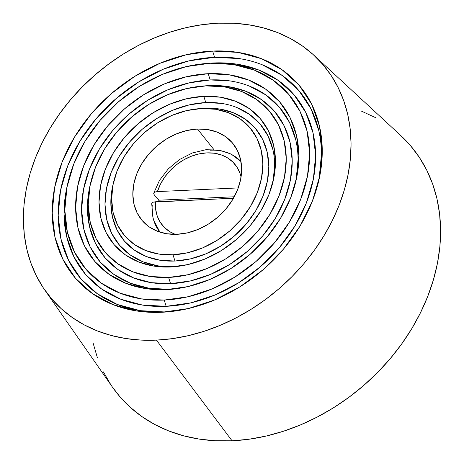 <?xml version="1.0" encoding="UTF-8"?>
<svg xmlns="http://www.w3.org/2000/svg" width="464" height="464" viewBox="0 0 464 464"><rect width="100%" height="100%" fill="white"/><g stroke="black" fill="none" stroke-linecap="round" stroke-linejoin="round"><path stroke-width="0.7" d="M197.461 129.033L213.829 149.489L197.461 129.033L207.692 129.566L217.14 132.107L225.434 136.549L232.261 142.726L237.353 150.4L240.526 159.274L241.645 169.012L240.677 179.232L237.655 189.544L232.696 199.561L225.985 208.881L217.79 217.158L208.417 224.071L198.232 229.361L187.624 232.812L177.004 234.297A59.525 46.841 138.9 0 1 143.875 222.407A59.525 46.841 138.9 0 1 140.998 165.074A59.525 46.841 138.9 0 1 197.461 129.033A59.525 46.841 138.9 0 1 233.543 144.304A59.525 46.841 138.9 0 1 232.035 200.628A59.525 46.841 138.9 0 1 177.004 234.297L166.773 233.757L157.325 231.217L149.031 226.774L142.204 220.597L137.112 212.924L133.939 204.05L132.814 194.312L133.789 184.092L136.81 173.78L141.769 163.769L148.48 154.442L156.675 146.166L166.048 139.252L176.233 133.968L186.841 130.517L197.461 129.033M112.909 185.072L112.242 188.169L110.838 203.006L112.468 217.14L117.067 230.022L124.468 241.158L134.374 250.125L146.415 256.575L160.126 260.263L174.974 261.041L190.397 258.889L205.796 253.878L220.58 246.204L234.187 236.17L246.082 224.153L255.821 210.621L263.024 196.086L267.409 181.111L268.818 166.274L267.189 152.146L262.583 139.264L255.188 128.122L245.276 119.155L233.235 112.706L219.53 109.017L204.676 108.24L201.446 108.53A82.714 65.082 138.9 0 1 261.499 178.286A82.714 65.082 138.9 0 1 173.014 254.794L174.974 261.041A86.408 67.993 -41.1 0 0 267.409 181.111A86.408 67.993 -41.1 0 0 204.676 108.24L200.767 108.512M272.838 182.433A92.812 73.028 -41.1 0 0 205.778 102.579L203.818 96.332A96.506 75.934 138.9 0 1 273.203 180.914A96.506 75.934 138.9 0 1 174.696 266.713A96.506 75.934 138.9 0 1 170.648 266.991L173.878 266.701A92.812 73.028 -41.1 0 0 176.25 266.562M90.12 185.2L89.256 189.213L87.435 208.446L89.546 226.768L95.509 243.467L105.102 257.909L117.943 269.532L133.557 277.89L151.328 282.669L170.578 283.678L190.565 280.882L210.528 274.392L229.697 264.445L247.329 251.436L262.752 235.863L275.378 218.318L284.71 199.479L290.4 180.067L292.221 160.834L290.11 142.518L284.142 125.814L274.555 111.377L261.708 99.754L246.1 91.391L228.329 86.611L209.078 85.602L205.848 85.892A108.315 85.231 138.9 0 1 284.484 177.242A108.315 85.231 138.9 0 1 168.618 277.431L170.578 283.678A112.01 88.137 -41.1 0 0 290.4 180.067A112.01 88.137 -41.1 0 0 209.078 85.602L204.003 85.956M295.643 182.23A118.413 93.177 -41.1 0 0 210.18 79.941L208.22 73.695A122.107 96.083 138.9 0 1 296.009 180.716A122.107 96.083 138.9 0 1 171.367 289.281A122.107 96.083 138.9 0 1 166.245 289.629L169.476 289.339A118.413 93.177 -41.1 0 0 172.921 289.13M67.326 185.327L66.265 190.257L64.026 213.892L66.625 236.396L73.95 256.911L85.736 274.653L101.517 288.933L120.692 299.205L142.523 305.074L166.176 306.315L190.733 302.882L215.261 294.907L238.809 282.692L260.472 266.707L279.421 247.567L294.93 226.014L306.397 202.867L313.386 179.023L315.624 155.394L313.032 132.884L305.701 112.369L293.921 94.627L278.139 80.347L258.964 70.076L237.127 64.206L213.481 62.965L210.25 63.255A133.916 105.374 138.9 0 1 307.475 176.192A133.916 105.374 138.9 0 1 164.215 300.069L166.176 306.315A137.617 108.286 -41.1 0 0 313.386 179.023A137.617 108.286 -41.1 0 0 213.481 62.965L207.246 63.4M318.455 182.027A144.014 113.32 -41.1 0 0 214.577 57.304L212.616 51.057A147.709 116.226 138.9 0 1 318.814 180.513A147.709 116.226 138.9 0 1 168.043 311.843A147.709 116.226 138.9 0 1 161.843 312.266L165.074 311.976A144.014 113.32 -41.1 0 0 169.592 311.698M44.706 289.913L112.358 386.999A192.021 151.096 -41.1 0 0 232.064 440.8L156.432 340.124A179.22 141.021 138.9 0 1 44.706 289.913A179.22 141.021 138.9 0 1 54.091 121.817A179.22 141.021 138.9 0 1 218.034 23.2A179.22 141.021 138.9 0 1 314.012 55.338A179.22 141.021 138.9 0 1 328.007 228.798A179.22 141.021 138.9 0 1 156.432 340.124L232.064 440.8A192.021 151.096 -41.1 0 0 415.895 321.523A192.021 151.096 -41.1 0 0 400.902 135.668L314.012 55.338M361.531 111.163L375.446 117.589M400.861 135.633L410.315 145.423L419.276 157.25L426.752 170.172L432.674 184.069L436.978 198.801L439.628 214.229L440.597 230.208L439.878 246.575L437.471 263.181L433.411 279.856L427.721 296.45L420.471 312.8L411.719 328.75L401.557 344.137L390.085 358.823L377.4 372.667L363.643 385.526L348.928 397.288L333.407 407.833L317.231 417.055L300.55 424.873L283.533 431.213L266.33 436.009L249.122 439.217L232.064 440.8L215.325 440.754L199.062 439.066L183.437 435.766L168.6 430.876L154.686 424.45L141.839 416.544L130.181 407.235L119.816 396.616L112.3 386.912M110.855 384.789L103.379 371.861M97.457 357.97L93.154 343.232M156.432 340.124L172.353 338.645L188.413 335.652L204.467 331.18L220.354 325.264L235.921 317.962L251.018 309.355L265.507 299.512L279.235 288.538L292.082 276.532L303.914 263.616L314.627 249.91L324.11 235.544L332.276 220.661L339.045 205.401L344.352 189.909L348.145 174.342L350.39 158.85L351.062 143.573L350.158 128.661L347.687 114.26L343.667 100.508L338.14 87.539L331.163 75.481L322.799 64.438L313.125 54.526L302.244 45.843L290.249 38.46L277.269 32.463L263.419 27.898L248.837 24.818L233.659 23.246L218.034 23.2L202.113 24.679L186.052 27.672L169.998 32.149L154.112 38.065L138.545 45.362L123.441 53.969L108.959 63.812L95.23 74.785L82.383 86.791L70.551 99.708L59.839 113.419L50.356 127.78L42.189 142.668L35.421 157.922L30.114 173.414L26.32 188.981L24.076 204.479L23.403 219.756L24.308 234.662L26.779 249.064L30.798 262.815L36.325 275.784L43.303 287.848L51.666 298.886L61.341 308.798L72.222 317.486L84.21 324.864L97.196 330.861L111.047 335.426L125.628 338.505L140.807 340.077L156.432 340.124M165.074 311.976L140.325 310.677L117.479 304.535L97.405 293.782L80.893 278.841L68.562 260.275L60.894 238.803L58.174 215.25L60.523 190.518L67.837 165.567L79.837 141.346L96.065 118.784L115.896 98.757L138.568 82.029L163.212 69.246L188.877 60.9L214.577 57.304A144.014 113.32 -41.1 0 0 60.523 190.518A144.014 113.32 -41.1 0 0 165.074 311.976L161.843 312.266L136.462 310.932L113.025 304.633L92.44 293.608L75.504 278.278L62.855 259.237L54.99 237.214L52.206 213.057L54.607 187.694L62.112 162.098L74.42 137.257L91.066 114.115L111.406 93.577L134.659 76.421L159.935 63.307L186.255 54.746L212.616 51.057L238.003 52.391L261.441 58.69L282.025 69.722L298.961 85.045L311.611 104.087L319.476 126.109L322.26 150.266L319.858 175.63L312.353 201.225L300.046 226.072L283.4 249.209L263.059 269.746L239.807 286.903L214.53 300.017L188.21 308.577L161.843 312.266A147.709 116.226 138.9 0 1 54.607 187.694A147.709 116.226 138.9 0 1 212.616 51.057L214.577 57.304L239.331 58.603M262.177 64.745L282.245 75.499L298.764 90.445L311.095 109.005L318.762 130.477M321.477 154.031L319.133 178.762M213.481 62.965A137.617 108.286 -41.1 0 0 207.704 63.359L204.63 63.638A133.916 105.374 138.9 0 1 210.25 63.255L213.481 62.965M67.935 182.7L67.239 185.71A137.617 108.286 -41.1 0 0 166.176 306.315L164.215 300.069A133.916 105.374 138.9 0 1 67.935 182.7A133.916 105.374 138.9 0 1 204.63 63.638M210.25 63.255L186.348 66.596L162.481 74.362L139.565 86.246L118.482 101.802L100.044 120.425L84.953 141.398L73.793 163.925L66.99 187.131L64.809 210.128L67.338 232.029L74.466 251.993L85.933 269.259L101.291 283.156L119.956 293.149L141.201 298.862L164.215 300.069L188.117 296.728L211.984 288.968L234.9 277.078L255.983 261.522L274.421 242.898L289.513 221.925L300.672 199.398L307.475 176.192L309.656 153.201L307.127 131.3L299.999 111.331L288.533 94.07L273.174 80.173L254.51 70.174L233.264 64.461L210.25 63.255M169.476 289.339L149.124 288.272L130.338 283.22L113.837 274.381L100.259 262.09L90.12 246.831L83.816 229.175L81.583 209.809L83.508 189.474L89.523 168.96L99.389 149.043L112.735 130.494L129.038 114.028L147.68 100.276L167.945 89.761L189.045 82.899L210.18 79.941A118.413 93.177 -41.1 0 0 83.508 189.474A118.413 93.177 -41.1 0 0 169.476 289.339L166.245 289.629L145.261 288.527L125.889 283.318L108.872 274.201L94.871 261.534L84.413 245.792L77.911 227.586L75.609 207.617L77.598 186.65L83.798 165.491L93.972 144.954L107.735 125.825L124.549 108.843L143.77 94.662L164.668 83.822L186.429 76.746L208.22 73.695L229.204 74.797L248.576 80.005L265.594 89.123L279.595 101.796L290.052 117.537L296.554 135.737L298.857 155.707L296.867 176.68L290.667 197.838L280.494 218.376L266.73 237.498L249.916 254.481L230.695 268.662L209.798 279.502L188.036 286.584L166.245 289.629A122.107 96.083 138.9 0 1 77.598 186.65A122.107 96.083 138.9 0 1 208.22 73.695L210.18 79.941L230.527 81.009M249.313 86.06L265.814 94.9L279.398 107.19L289.536 122.455L295.841 140.111M298.074 159.471L296.148 179.806M209.078 85.602A112.01 88.137 -41.1 0 0 204.38 85.921L201.306 86.2A108.315 85.231 138.9 0 1 205.848 85.892L209.078 85.602M90.741 182.503L90.045 185.513A112.01 88.137 -41.1 0 0 170.578 283.678L168.618 277.431A108.315 85.231 138.9 0 1 90.741 182.503A108.315 85.231 138.9 0 1 201.306 86.2M205.848 85.892L186.516 88.595L167.214 94.871L148.677 104.487L131.625 117.067L116.713 132.13L104.504 149.101L95.48 167.318L89.981 186.087L88.218 204.682L90.26 222.401L96.025 238.548L105.299 252.509L117.723 263.749L132.814 271.834L150 276.457L168.618 277.431L187.949 274.729L207.251 268.453L225.782 258.837L242.84 246.256L257.752 231.194L269.961 214.229L278.986 196.011L284.484 177.242L286.247 158.642L284.206 140.928L278.441 124.775L269.166 110.815L256.743 99.574L241.651 91.489L224.466 86.867L205.848 85.892M173.878 266.701L157.928 265.866L143.202 261.905L130.268 254.98L119.625 245.346L111.679 233.38L106.737 219.547L104.986 204.369L106.494 188.43L111.209 172.347L118.946 156.739L129.404 142.199L142.181 129.294L156.791 118.517L172.672 110.275L189.213 104.899L205.778 102.579A92.812 73.028 -41.1 0 0 106.494 188.43A92.812 73.028 -41.1 0 0 173.878 266.701L170.648 266.991L154.06 266.121L138.748 262.003L125.303 254.8L114.237 244.783L105.972 232.342L100.833 217.958L99.012 202.176L100.584 185.6L105.485 168.879L113.529 152.65L124.404 137.535L137.692 124.114L152.882 112.903L169.395 104.336L186.598 98.745L203.818 96.332L220.406 97.202L235.718 101.32L249.162 108.524L260.229 118.54L268.494 130.981L273.632 145.371L275.454 161.153L273.882 177.724L268.981 194.445L260.936 210.673L250.061 225.794L236.773 239.215L221.583 250.421L205.071 258.987L187.868 264.584L170.648 266.991A96.506 75.934 138.9 0 1 100.584 185.6A96.506 75.934 138.9 0 1 203.818 96.332L205.778 102.579L221.728 103.42M236.454 107.375L249.388 114.306L260.031 123.934L267.977 135.9L272.919 149.739M274.671 164.917L273.157 180.85M204.676 108.24A86.408 67.993 -41.1 0 0 201.051 108.489L197.977 108.767A82.714 65.082 138.9 0 1 201.446 108.53L204.676 108.24M113.552 182.306L112.851 185.31A86.408 67.993 -41.1 0 0 174.974 261.041L173.014 254.794A82.714 65.082 138.9 0 1 113.552 182.306A82.714 65.082 138.9 0 1 197.977 108.767M201.446 108.53L186.685 110.594L171.947 115.385L157.795 122.728L144.768 132.339L133.383 143.84L124.062 156.797L117.166 170.706L112.967 185.037L111.621 199.242L113.181 212.767L117.583 225.104L124.665 235.764L134.154 244.348L145.679 250.519L158.804 254.052L173.014 254.794L187.781 252.735L202.519 247.938L216.671 240.596L229.692 230.991L241.083 219.484L250.403 206.532L257.3 192.618L261.499 178.286L262.844 164.082L261.284 150.556L256.882 138.226L249.8 127.559L240.311 118.975L228.787 112.804L215.661 109.272L201.446 108.53M240.955 176.529A47.363 37.271 138.9 0 0 200.732 153.578A47.363 37.271 138.9 0 0 157.424 191.591L155.417 191.922L153.735 193.239L154.234 194.834L158.908 200.199L234.291 196.771L158.908 200.199A53.766 42.305 -41.1 0 0 158.491 201.643A53.766 42.305 138.9 0 1 158.908 200.199L154.234 194.834L153.683 193.668L154.1 192.647L155.417 191.922L157.424 191.591L238.27 187.92L157.424 191.591L160.486 184.115L164.795 176.987L170.213 170.439L176.564 164.685L183.628 159.918L191.191 156.293L198.998 153.92L206.787 152.888L214.316 153.224L221.328 154.918L227.604 157.922L232.928 162.122L237.133 167.394L240.079 173.565L241.065 177.004M151.705 203.858L152.117 202.838L153.433 202.107L155.446 201.782L155.631 209.113L157.221 215.975L160.167 222.14L164.366 227.412L169.696 231.617L175.23 234.349A47.363 37.271 138.9 0 1 155.446 201.782L233.473 198.232L153.433 202.107L152.117 202.838L151.705 203.679L153.12 219.008L159.929 232.145A53.766 42.305 138.9 0 1 152.256 205.024M210.482 150.208A53.766 42.305 138.9 0 1 240.984 161.547M175.015 266.684L174.696 266.713M171.773 289.24L171.367 289.281M295.928 181.059L296.009 180.716M168.536 311.802L168.043 311.843M318.722 180.931L318.814 180.513M240.984 161.542L231.2 154.1L219.176 150.081L205.9 149.721L192.345 152.969L179.493 159.535L168.258 168.913L159.465 180.409L153.746 193.186"/></g></svg>
